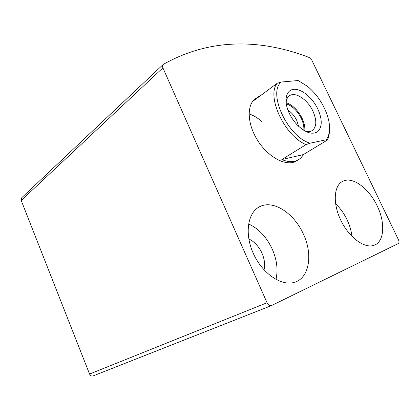 <?xml version="1.0" encoding="UTF-8"?>
<svg xmlns="http://www.w3.org/2000/svg" width="420" height="420" viewBox="0 0 420 420"><rect width="100%" height="100%" fill="white"/><g stroke="black" fill="none" stroke-linecap="round" stroke-linejoin="round"><path stroke-width="0.63" d="M398.407 239.652L311.803 60.144L309.267 57.524C263.524 39.91 212.468 36.755 163.411 64.318L163.207 64.454C162.383 65.2 162.278 66.339 162.897 67.872L267.052 302.752C268.18 304.967 269.588 305.944 271.262 305.681L398.302 243.553C399.189 242.886 399.226 241.584 398.407 239.652M162.986 64.659L21.798 197.668L21.21 200.492L89.555 374.042C90.321 375.637 91.466 376.283 92.983 375.968L93.308 375.848M297.444 160.298L295.486 161.474C285.584 166.551 267.766 156.933 257.329 139.939C246.771 123.013 246.666 103.682 256.242 98.081M303.356 234.003C313.036 254.189 309.488 278.072 294.467 282.298C281.363 286.587 261.923 273.252 253.092 252.945C244.109 232.691 248.084 211.475 260.463 206.32C274.024 199.994 294.352 213.717 303.356 234.003M377.113 205.79C385.592 222.826 384.447 242.246 373.711 245.385C364.119 248.719 348.49 236.912 340.489 219.613C332.372 202.356 334.068 184.695 343.292 181.025C353.084 176.547 369.112 188.674 377.113 205.79M335.585 203.747C340.253 208.178 344.117 213.586 347.167 219.975C349.739 225.461 351.341 230.942 351.971 236.408M248.551 223.923C258.662 228.627 266.553 237.011 272.228 249.065C276.901 259.738 278.15 269.871 275.982 279.468M248.808 238.943C254.41 241.626 258.788 246.335 261.933 253.06C264.505 258.993 265.214 264.605 264.054 269.908M249.039 113.873C253.386 115.353 257.618 117.868 261.744 121.422M310.076 143.183L326.324 139.734C329.611 135.072 330.393 128.599 328.681 120.314C325.406 107.042 318.433 95.776 307.755 86.51L298.116 80.53L281.216 82.037C267.43 93.014 287.826 136.941 310.076 143.183L306.038 144.622C284.56 135.886 266.196 96.248 277.158 83.281L281.216 82.037M317.856 109.058C322.381 119.395 322.345 126.924 317.751 131.639C312.165 135.125 305.198 132.762 296.851 124.546C292.945 120.272 289.979 115.484 287.963 110.187C283.621 98.616 286.902 89.171 294.641 89.276C302.327 89.245 312.716 98.222 317.856 109.058M329.469 130.631C329.38 134.295 328.666 137.445 327.317 140.086L326.324 139.734M327.317 140.086L303.329 154.591C301.912 157.159 299.959 159.054 297.476 160.277L295.486 161.474M306.038 144.622L281.841 159.553C287.931 162.083 293.144 162.32 297.476 160.277M277.158 83.281L254.363 100.202L258.116 96.689L260.762 95.45M286.104 102.701C286.387 99.23 287.637 96.836 289.853 95.513C295.89 91.691 307.86 100.013 312.963 111.2C317.105 120.829 316.696 127.386 311.74 130.867C309.803 131.828 307.466 131.854 304.731 130.94M286.109 102.643C292.672 105.005 298.016 110.239 302.148 118.351C304.274 122.934 305.156 127.139 304.789 130.961M286.256 103.819C292.42 105.961 297.444 110.849 301.34 118.482C303.35 122.819 304.164 126.782 303.776 130.373M287.963 110.182C291.643 112.57 294.578 116.004 296.767 120.477L298.62 126.336M281.841 159.553L303.329 154.591M21.21 200.492L162.897 67.872M89.555 374.042L267.052 302.752M92.983 375.968L271.262 305.681M343.292 181.025L341.654 181.897M260.463 206.32L257.549 207.958M289.853 95.513L288.897 96.191"/></g></svg>
